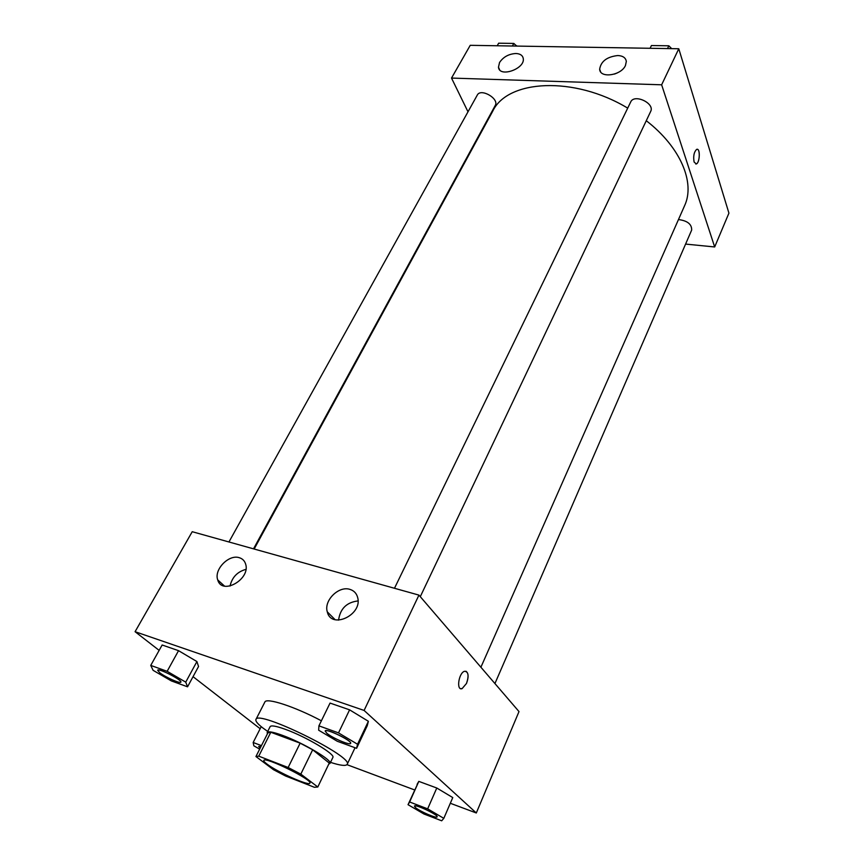 <?xml version="1.0" encoding="UTF-8"?>
<svg xmlns="http://www.w3.org/2000/svg" width="864" height="864" viewBox="0 0 864 864"><rect width="100%" height="100%" fill="white"/><g stroke="black" fill="none" stroke-linecap="round" stroke-linejoin="round"><path stroke-width="1.3" d="M267.181 764.219C264.686 762.361 263.563 761.108 263.822 760.46C264.395 756.086 313.006 779.998 309.884 783.13C309.42 786.359 277.625 772.232 267.181 764.219M285.563 776.002L314.377 787.277L317.801 786.996L300.812 774.122L288.155 767.502L258.757 756.151L255.938 756.529L273.445 769.684L285.563 776.002M288.155 767.502L300.143 743.159L270.81 732.262L258.757 756.151M255.938 756.529L267.905 732.856L270.81 732.262M300.143 743.159L312.671 749.779L300.812 774.122M317.801 786.996L329.26 763.074L312.671 749.779M328.806 764.035L330.005 763.409C332.91 760.482 303.016 742.748 282.377 735.318C273.272 732.013 268.207 731.063 267.181 732.488L267.408 733.828M267.181 732.488L270.14 726.624C271.188 725.166 276.264 726.062 285.368 729.335C305.996 736.69 335.783 754.456 332.845 757.48L330.005 763.409M267.7 731.462L262.634 727.79C257.526 723.794 255.301 721.019 255.938 719.474C257.461 709.333 354.283 756.972 347.177 764.359C345.935 766.217 340.384 765.547 330.502 762.372M255.938 719.474L264.848 702.065C266.134 697.324 294.818 706.633 321.397 720.803M450.317 803.272L476.302 812.981L364.1 710.446L135.076 631.703L159.149 650.376M193.05 676.674L260.161 728.741M346.972 764.662L414.601 789.934M187.553 686.815L198.547 666.511L196.916 661.554L178.546 650.668L162.151 644.998L150.736 665.41L153.101 670.334L171.331 680.908L187.553 686.815L185.738 682.139L167.152 671.306L150.736 665.41M356.594 748.3L367.265 725.684L368.377 721.289L349.596 709.841L330.048 703.08L318.924 725.846L318.654 730.199L337.306 741.28L356.594 748.3L357.534 744.25L338.515 732.888L318.924 725.846M443.815 818.348L452.768 797.58L436.784 788.011L418.813 781.38L408.035 804.686L423.943 813.996L441.698 820.8L443.815 818.348L427.658 808.844L409.633 801.986L408.035 804.686M460.696 688.651L462.132 688.597L466.506 683.446L462.143 688.597C456.116 691.114 458.579 672.948 464.497 671.285C468.418 671.533 469.087 675.583 466.506 683.446C468.785 677.16 468.601 673.088 465.934 671.22M364.1 710.446L418.943 595.112L519.005 711.58L476.302 812.981M418.943 595.112L192.229 531.706L135.076 631.703M349.92 589.378C353.927 590.62 356.497 593.287 357.631 597.38C362.891 614.768 331.193 629.813 327.283 611.842C323.633 600.523 338.785 585.565 349.92 589.378M239.285 557.701C242.449 558.662 244.544 560.725 245.57 563.89C251.014 579.064 221.918 595.771 217.728 579.906C213.786 569.549 228.895 554.072 239.285 557.701M358.031 600.934C346.669 602.273 340.178 608.677 338.569 620.147M245.894 569.376C237.287 571.795 231.995 577.368 230.04 586.073M254.156 549.029L492.696 111.272C507.406 79.607 574.042 75.665 627.707 108.13M646.272 120.712C680.767 147.344 695.336 182.92 684.59 205.686L480.902 667.224M394.481 588.276L630.677 102.017C634.198 93.442 655.15 103.356 650.657 111.478L420.282 596.668M228.938 541.976L477.274 95.105C480.719 87.815 499.543 98.712 495.234 105.484L253.519 548.845M678.467 219.553C687.42 220.709 691.826 224.208 691.675 230.051L494.932 683.554M451.516 78.073L661.64 84.802L678.78 48.762L470.232 45.317L451.516 78.073L467.996 111.802M479.239 134.816L479.542 135.421M685.595 244.08L714.679 246.964L661.64 84.802M625.439 65.556C621.054 75.643 599.875 78.559 599.659 69.217C600.901 61.344 606.949 56.776 617.825 55.534C622.89 55.804 625.73 57.769 626.324 61.43L625.439 65.556M499.543 62.51C503.312 56.927 508.766 53.924 515.916 53.503C520.204 53.719 522.655 55.382 523.26 58.504C525.269 68.893 499.306 77.922 498.474 67.198L499.543 62.51M714.679 246.964L728.924 213.127L678.78 48.762M617.306 72.922L614.509 74.056M694.105 162.043C693.122 156.244 693.976 152.032 696.643 149.386C700.358 147.539 699.991 162.799 696.319 163.944L694.105 162.043M695.79 164.041L696.308 163.944C699.667 162.95 700.488 149.126 697.162 149.288M516.661 46.084L513.821 43.438L498.647 43.2L497.21 45.77M513.821 43.438L512.395 46.019M515.797 45.274L517.169 46.094M671.674 48.643L668.844 45.803L651.434 45.533L650.095 48.287M668.844 45.803L667.505 48.578M261.446 745.643L253.163 742.489L253.854 745.816L259.675 749.153M260.14 748.224L258.703 746.474L260.96 746.604M261.22 726.656L253.163 742.489M258.682 746.518L260.939 746.647M414.45 806.08L414.439 806.123C414.763 803.725 438.61 815 437.098 816.858C436.882 818.748 419.753 811.382 415.476 807.581L414.45 806.08C414.785 803.682 438.631 814.957 437.119 816.804L437.108 816.836M452.768 797.58L436.784 788.011L427.658 808.844M436.784 788.011L418.813 781.38L409.633 801.986M418.813 781.38L417.085 784.361M157.658 670.237L157.669 670.216C158.285 667.721 182.682 680.238 180.868 682.106L180.846 682.16C180.457 683.91 165.618 677.311 159.872 672.84L157.648 670.259C158.263 667.775 182.66 680.281 180.846 682.16M198.547 666.511L196.916 661.554L185.738 682.139M196.916 661.554L178.546 650.668L167.152 671.306M178.546 650.668L162.151 644.998M325.166 730.987L325.188 730.933C325.825 727.92 352.588 740.956 350.644 743.332L350.622 743.364C350.19 745.675 332.078 737.91 326.722 733.169L325.166 730.987C325.793 727.974 352.566 741.01 350.611 743.386L350.644 743.332M367.265 725.684L368.377 721.289L357.534 744.25M368.377 721.289L349.596 709.841L338.515 732.888M349.596 709.841L330.048 703.08M355.039 747.727L347.177 764.359M327.283 611.842L335.135 619.704M217.728 579.906L224.532 586.105M599.659 69.217L600.631 71.842M498.474 67.198L499.619 69.736"/></g></svg>
